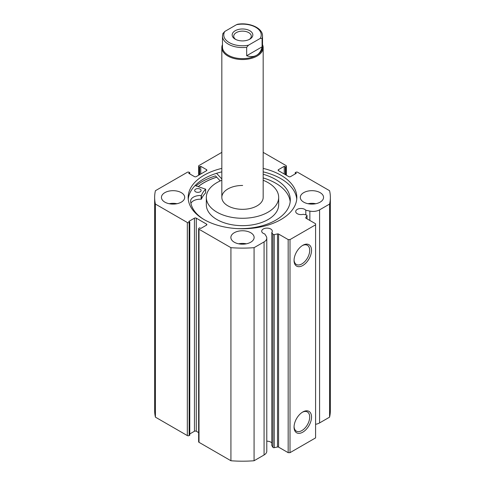 <?xml version="1.0" encoding="UTF-8"?>
<svg xmlns="http://www.w3.org/2000/svg" width="485" height="485" viewBox="0 0 485 485"><rect width="100%" height="100%" fill="white"/><g stroke="black" fill="none" stroke-linecap="round" stroke-linejoin="round"><path stroke-width="0.73" d="M195.079 185.567L205.622 189.186A42.244 24.389 0 0 0 201.408 195.413L201.136 195.528A9.651 5.571 0 0 0 190.605 201.075A49.87 28.791 0 0 0 203.809 219.408M197.425 192.321A3.231 1.867 180 0 1 198.341 192.321M195.576 191.781A3.231 1.867 180 0 1 194.655 190.472A3.231 1.867 180 0 1 196.661 188.75A3.231 1.867 180 0 1 200.19 189.168A3.231 1.867 180 0 1 201.111 190.472A3.231 1.867 180 0 1 199.105 192.199A3.231 1.867 180 0 1 195.576 191.781M290.188 201.705A49.87 28.791 0 0 0 276.05 183.403A49.87 28.791 0 0 0 263.173 177.928M236.304 228.55A49.87 28.791 0 0 0 290.291 199.856A49.87 28.791 0 0 0 276.05 179.711A49.87 28.791 0 0 0 263.173 174.236M220.226 180.935L215.51 175.891A56.842 32.816 0 0 0 196.025 185.876M221.827 178.959L216.552 173.315M205.622 192.733L205.622 192.878A42.244 24.389 0 0 0 201.408 199.105L201.136 199.22A9.651 5.571 0 0 0 190.92 203.36M242.645 185.458A20.673 11.937 0 0 0 221.827 197.389A20.673 11.937 0 0 0 242.354 209.326A20.673 11.937 0 0 0 263.173 197.389L263.173 47.603A20.673 11.937 180 0 1 257.117 56.042A20.673 11.937 180 0 1 234.588 58.63A20.673 11.937 180 0 1 221.827 47.603A20.673 11.937 180 0 1 222.476 44.644M221.827 180.25A36.175 20.885 0 0 0 206.325 197.389L206.325 204.773A36.175 20.885 0 0 0 242.245 225.658A36.175 20.885 0 0 0 278.675 204.773L278.675 197.389A36.175 20.885 0 0 0 263.173 180.25M206.325 197.389A36.175 20.885 0 0 0 242.245 218.274A36.175 20.885 0 0 0 278.675 197.389M216.74 177.207A54.259 31.325 0 0 0 198.286 186.616M306.944 218.777L306.944 215.716A1.031 0.594 0 0 0 307.011 215.516A1.031 0.594 0 0 0 306.708 215.091A1.031 0.594 0 0 0 306.332 214.952L303.252 214.303A5.299 3.055 0 0 1 297.269 213.697A5.299 3.055 0 0 1 295.717 211.533A5.299 3.055 0 0 1 298.984 208.708A5.299 3.055 0 0 1 304.756 209.374A5.299 3.055 0 0 1 305.811 210.241L305.811 214.843M266.786 441.198A5.299 3.055 180 0 1 270.739 442.09A5.299 3.055 180 0 1 271.8 442.963M206.507 225.137L206.507 224.082A1.291 0.746 180 0 1 206.883 224.61A1.291 0.746 180 0 1 206.507 225.137L200.754 228.459L199.656 227.823L199.014 228.192A1.291 0.746 0 0 0 198.638 228.72A1.291 0.746 0 0 0 199.014 229.247L230.927 247.671A87.852 50.719 0 0 0 254.073 247.671L264.076 241.9A9.27 5.353 0 0 0 266.786 238.111A9.27 5.353 0 0 0 266.229 236.286L264.755 233.946A5.299 3.055 180 0 1 263.252 233.333A5.299 3.055 180 0 1 261.7 231.175A5.299 3.055 180 0 1 264.968 228.35A5.299 3.055 180 0 1 270.739 229.011A5.299 3.055 180 0 1 272.291 231.175A5.299 3.055 180 0 1 271.8 232.467L271.8 445.545L272.916 447.322L272.916 234.243A1.031 0.594 0 0 0 274.243 234.601L277.511 233.915A1.031 0.594 180 0 1 278.59 234.055L288.175 239.584L290.006 239.584L315.583 224.816L315.583 223.761L305.999 218.232A1.031 0.594 180 0 1 305.695 217.807A1.031 0.594 180 0 1 305.756 217.601L305.756 218.014M302.792 411.983L302.792 411.983A12.361 7.136 -60 0 1 311.534 417.027A12.361 7.136 -60 0 1 302.792 432.165A12.361 7.136 -60 0 1 294.055 427.121A12.361 7.136 -60 0 1 302.792 411.983L302.792 411.983M294.068 426.57A11.064 6.39 120 0 0 296.347 431.129A11.064 6.39 120 0 0 301.876 430.583A11.064 6.39 120 0 0 309.109 420.834A11.064 6.39 120 0 0 307.411 411.965A11.064 6.39 120 0 0 302.325 412.268M302.792 245.319L302.792 245.319A12.361 7.136 -60 0 1 311.534 250.363A12.361 7.136 -60 0 1 302.792 265.501A12.361 7.136 -60 0 1 294.055 260.451A12.361 7.136 -60 0 1 302.792 245.319L302.792 245.319M294.068 259.905A11.064 6.39 120 0 0 296.347 264.464A11.064 6.39 120 0 0 301.876 263.919A11.064 6.39 120 0 0 309.109 254.164A11.064 6.39 120 0 0 307.411 245.295A11.064 6.39 120 0 0 302.325 245.604M296.741 199.135A54.326 31.367 0 0 0 280.912 178.692A54.326 31.367 0 0 0 263.173 171.866M221.827 168.386A54.326 31.367 0 0 0 188.174 197.389A54.326 31.367 0 0 0 204.088 219.572A54.326 31.367 0 0 0 263.288 226.368A54.326 31.367 0 0 0 296.826 197.389A54.326 31.367 0 0 0 280.912 175.212A54.326 31.367 0 0 0 263.173 168.386M181.293 192.648A11.628 6.711 0 0 0 168.622 191.187A11.628 6.711 0 0 0 161.444 197.389A11.628 6.711 0 0 0 164.851 202.136A11.628 6.711 0 0 0 177.522 203.591A11.628 6.711 0 0 0 184.7 197.389A11.628 6.711 0 0 0 181.293 192.648M176.946 203.718A11.628 6.711 0 0 0 169.198 203.718M250.721 232.727A11.628 6.711 0 0 0 238.05 231.272A11.628 6.711 0 0 0 230.872 237.474A11.628 6.711 0 0 0 234.279 242.221A11.628 6.711 0 0 0 246.95 243.676A11.628 6.711 0 0 0 254.128 237.474A11.628 6.711 0 0 0 250.721 232.727M246.374 243.803A11.628 6.711 0 0 0 238.626 243.803M320.149 192.648A11.628 6.711 0 0 0 307.478 191.187A11.628 6.711 0 0 0 300.3 197.389A11.628 6.711 0 0 0 303.707 202.136A11.628 6.711 0 0 0 316.378 203.591A11.628 6.711 0 0 0 323.556 197.389A11.628 6.711 0 0 0 320.149 192.648M315.802 203.718A11.628 6.711 0 0 0 308.054 203.718M306.944 215.716L305.756 217.601M319.585 209.847L319.585 422.926L329.582 417.155A87.852 50.719 180 0 0 330.352 410.474L330.352 197.389A87.852 50.719 0 0 1 329.582 204.076L319.585 209.847A9.27 5.353 180 0 1 309.866 211.09L305.811 210.241M330.352 197.389A87.852 50.719 0 0 0 329.582 190.708L297.675 172.284A1.291 0.746 0 0 0 295.85 172.284L295.213 172.654L296.305 173.29L290.551 176.613A1.291 0.746 180 0 1 288.727 176.613L278.493 170.702A1.291 0.746 180 0 1 278.117 170.174A1.291 0.746 180 0 1 278.493 169.647L278.493 170.702M285.986 175.03L285.986 166.591L285.344 166.961L284.246 166.325L278.493 169.647M285.986 166.591A1.291 0.746 0 0 0 286.362 166.064A1.291 0.746 0 0 0 285.986 165.537L263.173 152.363M221.827 152.363L199.014 165.537A1.291 0.746 0 0 0 198.638 166.064A1.291 0.746 0 0 0 199.014 166.591L199.014 175.03M206.507 169.647A1.291 0.746 180 0 1 206.883 170.174A1.291 0.746 180 0 1 206.507 170.702L206.507 169.647L200.754 166.325L199.656 166.961L199.014 166.591M154.648 197.389A87.852 50.719 0 0 0 155.418 204.076L187.325 222.5A1.291 0.746 0 0 0 189.15 222.5L189.15 435.578A1.291 0.746 180 0 1 187.325 435.578L155.418 417.155A87.852 50.719 180 0 1 154.648 410.474L154.648 197.389A87.852 50.719 0 0 1 155.418 190.708L187.325 172.284A1.291 0.746 0 0 1 189.15 172.284L189.787 172.654L188.695 173.29L194.449 176.613A1.291 0.746 180 0 0 196.273 176.613L206.507 170.702M194.449 218.171A1.291 0.746 180 0 1 196.273 218.171L196.273 431.25A1.291 0.746 0 0 0 194.449 431.25L194.449 218.171L188.695 221.493L189.787 222.13L189.15 222.5M206.507 224.082L196.273 218.171M271.8 232.467L272.916 234.243M290.006 239.584L290.006 452.669L315.583 437.9L315.583 224.816M290.006 452.669L288.175 452.669L288.175 239.584M278.59 234.055L278.59 447.134L288.175 452.669M278.59 447.134A1.031 0.594 0 0 0 277.511 446.994L277.511 233.915M274.243 234.601L274.243 447.679L277.511 446.994M274.243 447.679A1.031 0.594 180 0 1 272.916 447.322M199.014 229.247L199.014 442.326L230.927 460.75A87.852 50.719 180 0 0 254.073 460.75L264.076 454.978A9.27 5.353 0 0 0 266.786 451.195L266.786 238.111M199.014 442.326A1.291 0.746 180 0 1 198.638 441.799L198.638 228.72M196.273 431.25L198.638 432.614M189.787 433.942L194.449 431.25M189.15 435.578L189.787 435.209L189.787 222.13M319.585 422.926A9.27 5.353 180 0 1 315.583 424.29M155.418 417.155L155.418 204.076M329.582 204.076L329.582 417.155M230.927 247.671L230.927 460.75M254.073 460.75L254.073 247.671M295.213 173.921L295.213 172.654M284.246 174.03L284.246 166.325M285.344 174.661L285.344 166.961M199.656 174.661L199.656 166.961M200.754 174.03L200.754 166.325M189.787 173.921L189.787 172.654M221.827 171.866A54.326 31.367 0 0 0 188.259 199.135M216.71 177.171A54.326 31.367 0 0 0 198.226 186.598M235.195 30.725A10.337 5.965 0 0 0 235.195 39.164A10.337 5.965 0 0 0 249.805 39.164L249.805 39.164A10.337 5.965 0 0 0 249.805 30.725A10.337 5.965 0 0 0 235.195 30.725M235.783 39.479A8.785 5.074 180 0 1 233.715 36.211A8.785 5.074 180 0 1 236.286 32.622A8.785 5.074 180 0 1 245.865 31.525A8.785 5.074 180 0 1 251.285 36.211A8.785 5.074 180 0 1 249.217 39.479M262.524 35.999C262.803 28.003 249.532 22.261 237.626 24.25L236.492 24.699A18.733 10.815 180 0 1 255.747 27.299A18.733 10.815 180 0 1 260.245 38.412L262.088 38.406A20.024 11.561 0 0 0 262.524 35.999L262.524 47.075A20.024 11.561 180 0 1 256.662 55.248A20.024 11.561 180 0 1 234.837 57.757A20.024 11.561 180 0 1 222.476 47.075L222.476 35.999A20.024 11.561 0 0 0 246.665 47.306L248.508 45.19A18.733 10.815 180 0 1 229.253 42.589A18.733 10.815 180 0 1 224.755 31.476L222.912 33.592M262.524 44.644A20.673 11.937 180 0 1 263.173 47.603M262.088 38.406L262.088 46.845C261.239 50.804 259.433 53.605 256.662 55.248C253.849 56.83 250.521 56.994 246.665 55.745L246.665 47.306M260.245 38.412L248.508 45.19M262.088 46.845L246.665 55.745M236.492 24.699L224.755 31.476M201.408 195.413L201.408 199.105M205.622 189.186L205.622 192.878M201.136 195.528L201.136 199.22M187.325 435.578L187.325 222.5M264.076 241.9L264.076 454.978M309.866 211.09L309.866 220.463M205.652 189.114L205.652 192.806M198.638 175.249L198.638 166.064M286.362 166.064L286.362 175.249M307.011 215.516L307.011 218.814M221.827 197.389L221.827 47.603M222.985 33.253L222.476 35.999"/></g></svg>
